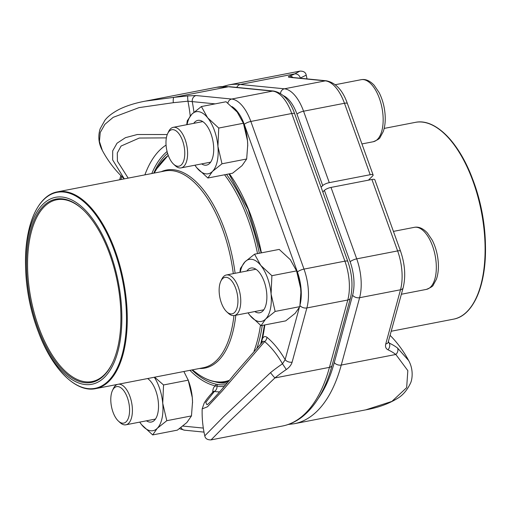 <?xml version="1.0" encoding="UTF-8"?>
<svg xmlns="http://www.w3.org/2000/svg" width="511" height="511" viewBox="0 0 511 511"><rect width="100%" height="100%" fill="white"/><g stroke="black" fill="none" stroke-linecap="round" stroke-linejoin="round"><path stroke-width="0.77" d="M322.824 191.97L324.421 190.36A5.27 1.431 -19.8 0 1 331.007 187.422L371.912 179.482A5.27 1.431 -19.8 0 1 374.831 179.751L400.547 251.188A5.27 1.431 160.2 0 0 397.628 250.92L356.723 258.86A37.667 17.974 79 0 1 359.597 297.715L341.265 365.058A172.533 82.328 79 0 1 294.291 423.728L365.716 409.86M388.334 342.274L389.248 343.085A107.482 65.74 -35.8 0 1 397.494 347.997L408.634 360.53A108.262 108.262 0 0 0 390.174 335.433M408.634 360.53C413.667 369.376 412.371 379.443 410.461 383.276C406.96 390.513 402.502 395.629 397.079 398.637C388.347 403.971 377.897 407.708 365.742 409.854L391.886 401.416L406.654 387.67L407.829 370.628L395.827 354.468L341.265 365.058A5.27 3.328 -164.8 0 1 334.283 362.561L352.616 295.217A32.397 15.458 -101 0 0 350.144 261.798L324.421 190.36M388.392 341.98A5.27 3.328 -164.8 0 1 385.754 343.96C385.083 346.726 385.824 348.674 387.983 349.792A5.27 3.947 115.1 0 0 389.248 343.085A89.923 42.911 79 0 0 388.462 341.738M397.494 347.997A5.27 4.094 126.8 0 1 395.827 354.468A102.251 62.54 144.2 0 0 387.983 349.792M373.113 174.979A5.27 1.431 160.2 0 0 370.194 174.711L344.471 103.273A5.27 1.431 -19.8 0 1 347.391 103.541L373.113 174.979A5.27 1.431 160.2 0 1 372.698 175.88L368.469 180.147M370.194 174.711L329.288 182.651A5.27 1.431 160.2 0 0 322.703 185.589L321.106 187.205M306.996 78.892A108.262 108.262 0 0 0 306.217 75.155L300.296 78.036A5.27 4.938 -116.7 0 0 294.802 73.865L299.951 71.118L228.526 84.979A172.533 82.328 79 0 1 240.247 84.462L284.384 88.805A37.667 17.974 79 0 1 303.566 111.213L329.288 182.651M322.703 185.589L296.987 114.151A5.27 1.431 160.2 0 1 303.566 111.213L344.471 103.273A37.667 17.974 -101 0 0 325.29 80.866L289.775 77.365A5.27 4.586 -84.4 0 1 290.938 77.314L326.452 80.808A5.27 4.586 -84.4 0 0 325.29 80.866L284.384 88.805A5.27 4.586 95.6 0 0 280.482 93.449M293.014 77.519A5.27 4.65 -110.7 0 0 289.469 76.158C287.929 76.771 288.032 77.174 289.775 77.365M384.176 128.414L415.309 122.372A100.226 47.823 -101 0 1 482.723 219.436A100.226 47.823 -101 0 1 453.513 319.158C473.422 315.772 486.529 284.799 485.45 245.433L485.418 243.843A95.225 45.434 -101 0 0 473.077 180.281L472.509 178.793A99.837 47.638 79 0 1 483.119 219.328A99.837 47.638 79 0 1 485.45 245.433L485.45 245.433A99.837 47.638 79 0 1 467.501 311.103M179.706 134.834A18.588 8.872 -101 0 0 167.678 133.55A18.588 8.872 -101 0 0 173.631 164.197A18.588 8.872 -101 0 0 184.267 158.71A18.588 8.872 -101 0 0 179.706 134.834M167.678 133.55L168.604 131.608A20.657 9.856 79 0 1 173.229 127.335A20.657 9.856 79 0 1 181.973 133.026A20.657 9.856 79 0 1 187.594 154.405A20.657 9.856 79 0 1 181.098 167.889A20.657 9.856 79 0 1 175.216 165.66L173.631 164.197M124.512 391.745A18.588 8.872 -101 0 0 112.484 390.461A18.588 8.872 -101 0 0 118.437 421.109A18.588 8.872 -101 0 0 129.072 415.622A18.588 8.872 -101 0 0 124.512 391.745M118.661 384.17A20.657 9.856 79 0 1 126.779 389.938A20.657 9.856 79 0 1 132.4 411.31A20.657 9.856 79 0 1 125.904 424.801A20.657 9.856 79 0 1 120.021 422.571L118.437 421.109M112.484 390.461L113.41 388.513A20.657 9.856 79 0 1 117.421 384.406M232.863 282.481A18.588 8.872 -101 0 0 220.835 281.197A18.588 8.872 -101 0 0 226.788 311.851A18.588 8.872 -101 0 0 237.423 306.357A18.588 8.872 -101 0 0 232.863 282.481M220.835 281.197L221.761 279.255A20.657 9.856 79 0 1 226.386 274.982A20.657 9.856 79 0 1 235.13 280.68A20.657 9.856 79 0 1 240.751 302.052A20.657 9.856 79 0 1 234.255 315.536A20.657 9.856 79 0 1 228.372 313.307L226.788 311.851M119.6 289.533A95.225 45.434 79 0 1 97.646 382.279A95.225 45.434 79 0 1 37.923 330.719A95.225 45.434 79 0 1 25.582 267.157A95.225 45.434 79 0 1 65.389 197.597A95.225 45.434 79 0 1 119.6 289.533M118.705 289.558A93.379 44.559 79 0 1 112.394 363.168A93.379 44.559 79 0 1 52.339 357.304A93.379 44.559 79 0 1 29.006 237.117A93.379 44.559 79 0 1 82.507 209.203A93.379 44.559 79 0 1 118.705 289.558M112.573 362.791A92.587 44.182 79 0 1 92.031 381.557A92.587 44.182 79 0 1 31.011 299.082A92.587 44.182 79 0 1 56.734 199.769A92.587 44.182 79 0 1 82.808 209.484M166.797 420.7L191.472 415.909L186.847 422.552L177.362 430.134L152.687 434.925L157.305 428.282L166.797 420.7L162.734 403.3L163.546 384.962L154.629 377.182M139.701 422.118L141.573 424.647L152.687 434.925M191.472 415.909L192.519 401.876L192.283 397.564L188.22 380.171L163.546 384.962M188.22 380.171L183.871 371.51M192.532 403.019A31.612 15.081 -101 0 0 192.519 401.774A31.612 15.081 -101 0 0 192.283 397.564A31.612 15.081 -101 0 0 188.418 380.676L187.901 379.309M147.622 378.542A22.784 10.872 79 0 1 155.561 390.11A22.784 10.872 79 0 1 155.81 390.781A22.784 10.872 79 0 1 158.519 405.319A22.784 10.872 79 0 1 146.433 420.815M139.733 422.112A31.612 15.081 -101 0 0 141.573 424.647A31.612 15.081 -101 0 0 157.305 428.282A31.612 15.081 -101 0 0 162.734 403.3A31.612 15.081 -101 0 0 154.296 377.246M190.233 115.946A89.923 42.911 -101 0 0 187.946 101.165A107.482 13.312 172.9 0 1 173.318 102.685L139.037 107.623L113.186 117.338L104.883 124.32L100.239 132.534L99.428 141.445L102.353 150.451C99.894 146.069 97.205 138.436 100.111 128.887L104.838 120.385C107.597 116.61 112.458 112.899 119.408 109.245C126.747 105.694 135.377 102.992 145.284 101.14L173.868 97.346A102.251 12.666 -7.1 0 0 187.786 95.902A5.27 0.492 83.6 0 0 187.946 101.165L192.251 101.612A5.27 4.586 95.6 0 1 196.147 95.544L231.662 99.045A37.667 17.974 79 0 1 250.844 121.452L304 269.099A37.667 17.974 79 0 1 306.875 307.954L292.126 362.139A5.27 3.328 -164.8 0 1 285.144 359.642A94.299 44.994 -101 0 0 266.978 337.305C265.049 335.976 263.516 336.493 262.386 338.857L261.843 340.939A5.27 3.207 -166.4 0 1 262.347 342.14M215.182 381.819A119.785 57.155 -101 0 0 217.673 382.445A119.785 57.155 -101 0 0 227.191 382.937M124.314 178.869L112.663 159.924L112.695 150.866L117.025 143.214L125.438 137.676L137.255 134.521L167.263 134.534M262.718 341.763L263.74 341.188L264.66 341.61L222.068 391.126L207.472 406.775L202.164 408.915A108.262 108.262 0 0 0 204.783 435.845L223.569 416.714L270.511 372.653A107.482 65.74 -35.8 0 1 282.5 363.806L286.301 369.53C289.347 367.396 291.289 364.931 292.126 362.139M270.511 372.653A5.27 0.364 51.1 0 0 274.892 377.948L228.404 422.348L211.049 439.888L282.474 426.021A172.533 82.328 -101 0 0 329.448 367.352L347.78 300.008A37.667 17.974 -101 0 0 344.906 261.153L291.749 113.506A37.667 17.974 -101 0 0 272.567 91.099L228.43 86.755A172.533 82.328 -101 0 0 216.709 87.272L229.592 86.698A5.27 4.586 95.6 0 0 228.43 86.755L173.868 97.346A5.27 1.207 84.6 0 0 173.318 102.685M224.24 386.482A122.819 58.605 79 0 1 217.041 386.124A5.27 4.554 -80.4 0 1 214.384 391.439L205.761 402.425L206.917 404.693M166.369 137.874L139.254 138.053L121.075 146.044L117.281 152.987L117.415 161.157L128.178 178.122M189.926 370.334A122.908 58.644 79 0 0 215.693 385.946A2.108 1.814 -78 0 1 216.217 384.202L217.558 384.464A2.108 1.82 -80.4 0 0 217.041 386.124L215.693 385.946C213.892 386.457 212.902 388.481 212.723 392.014A5.27 1.878 -179 0 1 212.838 392.09M219.641 391.892A127.609 60.892 79 0 1 214.384 391.439L213.585 391.311C206.885 398.408 204.917 401.844 204.119 403.243L202.164 408.915M266.978 337.305A5.27 4.005 -50.5 0 1 264.66 341.61A89.923 42.911 -101 0 1 282.5 363.806L285.144 359.642L299.203 307.992M260.693 343.858L262.149 338.046A2.108 1.252 12.7 0 0 262.386 338.857A122.908 58.644 79 0 0 264.813 324.932M275.148 311.435L299.823 306.645L295.198 313.288L285.706 320.876L261.038 325.667L265.656 319.024L275.148 311.435L271.086 294.042L271.897 275.697L260.782 265.413L254.542 254.191L245.05 261.779L240.425 268.416L239.895 272.363M248.052 312.86L249.924 315.383L261.038 325.667M299.823 306.645L300.87 292.618L300.628 288.306L296.572 270.907L290.325 259.684L279.21 249.4L254.542 254.191M296.572 270.907L271.897 275.697M300.883 293.761A31.612 15.081 -101 0 0 300.87 292.509A31.612 15.081 -101 0 0 300.628 288.306A31.612 15.081 -101 0 0 296.77 271.411L296.252 270.044M246.909 270.996A22.784 10.872 79 0 1 263.912 280.846A22.784 10.872 79 0 1 264.161 281.516A22.784 10.872 79 0 1 266.87 296.054A22.784 10.872 79 0 1 254.785 311.55M248.084 312.853A31.612 15.081 -101 0 0 249.924 315.383A31.612 15.081 -101 0 0 265.656 319.024A31.612 15.081 -101 0 0 271.086 294.042A31.612 15.081 -101 0 0 260.782 265.413A31.612 15.081 -101 0 0 245.05 261.779A31.612 15.081 -101 0 0 240.208 272.299M221.991 163.788L246.666 158.998L242.042 165.641L232.556 173.229L207.881 178.02L212.499 171.377L221.991 163.788L217.929 146.389L218.74 128.05L207.626 117.766L201.385 106.544L191.893 114.125L187.269 120.768L186.739 124.716M194.895 165.206L196.767 167.736L207.881 178.02M246.666 158.998L247.714 144.964L247.477 140.653L243.415 123.26L237.168 112.03L226.054 101.753L201.385 106.544M243.415 123.26L218.74 128.05M247.726 146.108A31.612 15.081 -101 0 0 247.714 144.862A31.612 15.081 -101 0 0 247.477 140.653A31.612 15.081 -101 0 0 243.613 123.764L243.095 122.397M193.752 123.349A22.784 10.872 79 0 1 210.756 133.199A22.784 10.872 79 0 1 211.005 133.869A22.784 10.872 79 0 1 213.713 148.407A22.784 10.872 79 0 1 201.628 163.903M194.927 165.206A31.612 15.081 -101 0 0 196.767 167.736A31.612 15.081 -101 0 0 212.499 171.377A31.612 15.081 -101 0 0 217.929 146.389A31.612 15.081 -101 0 0 207.626 117.766A31.612 15.081 -101 0 0 191.893 114.125A31.612 15.081 -101 0 0 187.052 124.652M331.007 187.422L356.723 258.86A5.27 1.431 -19.8 0 0 350.144 261.798M385.754 343.96L400.503 289.775A37.667 17.974 -101 0 0 397.628 250.92L371.912 179.482M400.547 251.188C405.006 264.219 405.868 276.413 403.147 287.776A5.27 3.328 -164.8 0 1 400.503 289.775L359.597 297.715A5.27 3.328 -164.8 0 1 352.616 295.217M318.193 398.586A167.269 79.812 -101 0 0 334.283 362.561M289.469 76.158A102.251 12.666 -7.1 0 0 294.802 73.865L240.247 84.462A5.27 4.586 95.6 0 0 236.791 87.407M296.987 114.151A32.397 15.458 -101 0 0 283.484 95.71M431.29 124.607A99.837 47.638 79 0 1 472.509 178.793C458.782 141.879 435.033 118.06 415.309 122.372M361.935 143.936L373.202 141.751A31.612 15.081 -101 0 0 381.985 107.847A31.612 15.081 -101 0 0 361.156 79.69L335.299 84.711M401.384 294.247L426.359 289.398A31.612 15.081 -101 0 0 435.142 255.494A31.612 15.081 -101 0 0 414.312 227.338L393.425 231.394M226.488 174.404A118.539 56.561 79 0 1 259.32 253.258M262.239 325.43A118.539 56.561 79 0 1 257.065 347.723M228.43 381.442A118.539 56.561 79 0 1 226.673 381.845L228.366 381.519M161.252 171.696A100.871 48.136 79 0 1 234.313 267.719A100.871 48.136 79 0 1 235.105 273.289M235.801 315.236A100.871 48.136 79 0 1 199.456 368.482M257.531 253.609A117.888 56.255 -101 0 0 224.559 174.781M168.272 155.421A117.888 56.255 -101 0 0 156.73 168.783L154.181 173.069M192.385 369.855L196.358 372.877A117.888 56.255 -101 0 0 229.388 380.28M254.037 351.057A117.888 56.255 -101 0 0 260.457 325.226M233.31 273.64A100.226 47.823 -101 0 0 232.511 268.013A100.226 47.823 -101 0 0 165.104 170.949L57.488 191.842A100.226 47.823 79 0 1 124.895 288.907A100.226 47.823 79 0 1 95.691 388.628L203.308 367.735A100.226 47.823 -101 0 0 233.949 315.587M37.923 330.719L38.491 332.207A99.837 47.638 -101 0 0 101.101 386.265A99.837 47.638 -101 0 0 124.116 289.028A99.837 47.638 -101 0 0 67.28 192.641A99.837 47.638 -101 0 0 25.55 265.567L25.582 267.157M229.439 173.829A122.908 58.644 79 0 1 261.428 252.849M300.123 304.543A32.397 15.458 -101 0 0 297.421 272.031L244.264 124.384A32.397 15.458 -101 0 0 231.943 106.563M215.144 103.867L192.251 101.612A94.299 44.994 79 0 1 193.95 112.203M227.849 103.126A5.27 4.586 95.6 0 1 231.662 99.045L272.567 91.099A5.27 4.586 95.6 0 1 273.73 91.047C283.068 93.015 290.05 100.59 294.668 113.774L347.825 261.428A5.27 1.431 -19.8 0 0 344.906 261.153L304 269.099A5.27 1.431 160.2 0 0 297.421 272.031M196.147 95.544L187.786 95.902M244.264 124.384A5.27 1.431 160.2 0 1 250.844 121.452L291.749 113.506A5.27 1.431 -19.8 0 1 294.668 113.774M299.983 305.572A5.27 3.328 -164.8 0 0 306.875 307.954L347.78 300.008A5.27 3.328 15.2 0 0 350.425 298.015L332.093 365.359C325.667 389.012 315.606 406.251 301.924 417.065C295.939 421.658 289.456 424.641 282.474 426.021M286.301 369.53A102.251 62.54 144.2 0 0 274.892 377.948L329.448 367.352A5.27 3.328 15.2 0 0 332.093 365.359M121.733 176.48L120.903 179.533M182.887 426.065L203.321 428.077M144.881 174.877A127.609 60.892 79 0 1 166.069 145.092M151.786 173.536A122.819 58.605 79 0 1 167.084 151.524M181.003 427.522A5.27 4.586 95.6 0 0 184.548 430.192L204.004 432.108M261.658 340.154A2.108 1.284 -166.4 0 0 261.843 340.939A122.819 58.605 79 0 1 261.255 343.271M167.589 153.377A121.267 57.864 -101 0 0 153.741 173.159M217.558 384.464A121.267 57.864 -101 0 0 225.709 384.726M191.957 369.938A121.26 57.864 -101 0 0 216.217 384.202M403.147 287.776L388.213 342.076M288.306 424.462L294.291 423.728M347.391 103.541C342.772 90.358 335.791 82.776 326.452 80.808M299.957 71.112C303.611 71.029 305.699 72.377 306.223 75.155M222.694 86.538L228.526 84.979M453.513 319.158L391.317 331.23M202.765 121.599L173.229 127.335M210.641 162.153L181.098 167.889M373.202 141.751C377.616 139.957 379.916 138.487 380.114 137.357L383.224 131.64C384.847 127.028 385.492 121.682 385.166 115.607C384.649 107.221 382.63 99.543 379.111 92.561L374.154 85.241C369.836 80.687 365.506 78.841 361.156 79.69M155.446 419.065L125.904 424.801M255.922 269.246L226.386 274.982M263.797 309.8L234.255 315.536M426.359 289.398C430.773 287.604 433.073 286.141 433.271 285.004L436.381 279.287C437.997 274.675 438.649 269.335 438.323 263.254C437.806 254.874 435.787 247.19 432.268 240.208L427.311 232.888C422.993 228.334 418.662 226.488 414.312 227.338M95.691 388.628C75.967 392.94 52.218 369.121 38.491 332.207M57.488 191.842C37.578 195.228 24.471 226.201 25.55 265.567M196.358 372.877C206.553 380.638 216.658 383.627 226.673 381.845M168.228 155.293L156.73 168.783M102.347 150.451A108.262 108.262 0 0 0 124.243 178.882M145.284 101.14L216.709 87.272M120.826 175.567L119.683 179.77M179.418 428.684L184.548 430.192M211.049 439.888C207.364 439.958 205.275 438.61 204.783 435.845M262.622 341.859L234.37 374.218C221.397 390.513 208.105 404.968 206.904 404.699M350.425 298.015C353.146 286.652 352.283 274.452 347.825 261.428M229.592 86.698L273.73 91.047M262.149 338.046L264.449 325.002M261.178 252.9L248.199 209.331L228.973 173.919"/></g></svg>
